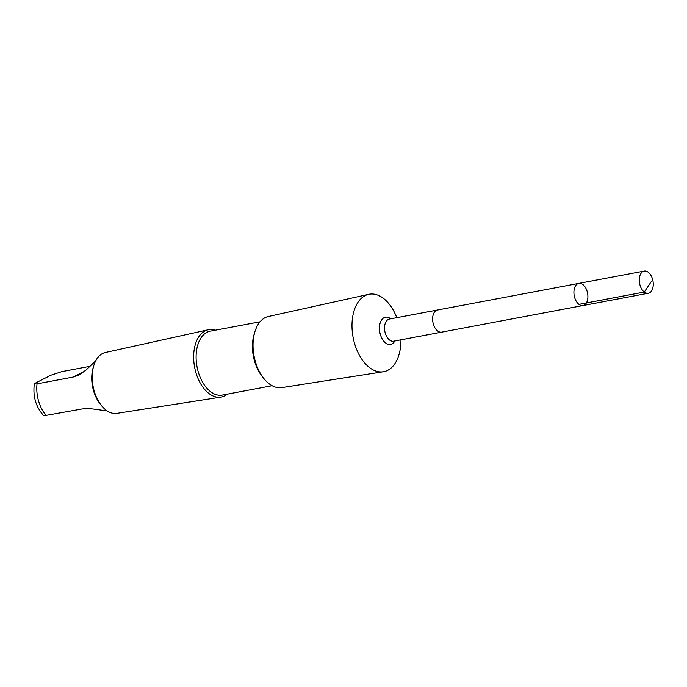 <?xml version="1.0" encoding="UTF-8"?>
<svg xmlns="http://www.w3.org/2000/svg" width="687" height="687" viewBox="0 0 687 687"><rect width="100%" height="100%" fill="white"/><g stroke="black" fill="none" stroke-linecap="round" stroke-linejoin="round"><path stroke-width="1.03" d="M582.988 305.535L441.689 332.139A11.267 6.793 -100.7 0 1 434.373 326.754A11.267 6.793 -100.7 0 1 433.231 314.663A11.267 6.793 -100.7 0 1 437.525 310L578.823 283.387A11.267 6.801 79.3 0 0 574.229 295.719A11.267 6.801 79.3 0 0 582.988 305.535A11.267 6.801 79.3 0 0 587.282 300.872A11.267 6.801 79.3 0 0 586.14 288.78A11.267 6.801 79.3 0 0 578.823 283.387A11.267 6.801 79.3 0 0 574.229 295.719A11.267 6.801 79.3 0 0 582.988 305.535L648.356 293.229A11.267 6.801 -100.7 0 1 641.031 287.844A11.267 6.801 -100.7 0 1 639.889 275.745A11.267 6.801 -100.7 0 1 644.183 271.082A11.267 6.801 -100.7 0 1 651.508 276.466A11.267 6.801 -100.7 0 1 652.65 288.566A11.267 6.801 -100.7 0 1 648.356 293.229M90.066 366.3L61.916 371.607L50.821 375.248L34.487 383.578L36.626 383.947L73.028 377.094L78.541 375.205L85.987 370.095L95.716 360.83M441.921 332.096A11.267 6.801 -100.7 0 1 441.698 332.147A11.267 6.801 -100.7 0 1 434.373 326.763A11.267 6.801 -100.7 0 1 433.231 314.663A11.267 6.801 -100.7 0 1 437.525 310A11.267 6.801 -100.7 0 1 437.748 309.957M400.933 339.825A39.417 23.77 -100.7 0 1 398.778 355.385A39.417 23.77 -100.7 0 1 383.312 371.77A39.417 23.77 -100.7 0 1 353.101 337.36A39.417 23.77 -100.7 0 1 368.73 294.319A39.417 23.77 -100.7 0 1 396.768 317.669M383.312 371.77L281.799 387.623A36.196 21.838 -100.7 0 1 263.653 378.305A36.196 21.838 -100.7 0 1 254.894 331.761A36.196 21.838 -100.7 0 1 268.402 316.484L368.73 294.319M263.653 378.305L261.979 376.175A32.521 19.622 -100.7 0 1 254.104 334.354L254.894 331.761M272.104 385.716L222.322 395.085A32.521 19.622 -100.7 0 1 197.023 366.755A32.521 19.622 -100.7 0 1 210.282 331.16L260.064 321.791M227.354 394.14A34.273 20.67 -100.7 0 1 220.888 397.129A34.273 20.67 -100.7 0 1 194.61 367.21A34.273 20.67 -100.7 0 1 208.204 329.777A34.273 20.67 -100.7 0 1 215.314 330.215M220.888 397.129L116.833 413.376A30.975 18.686 -100.7 0 1 101.307 405.399A30.975 18.686 -100.7 0 1 93.81 365.57A30.975 18.686 -100.7 0 1 105.369 352.5L208.204 329.777M101.307 405.399L99.959 403.681A28.012 16.9 -100.7 0 1 93.174 367.657L93.81 365.57M107.172 410.929L89.018 408.473L82.431 408.928L43.805 415.798C35.879 407.065 32.727 396.399 34.35 383.81M578.909 304.358L644.277 292.052L651.577 281.155M441.698 332.147L393.617 341.199A11.267 6.801 -100.7 0 1 384.849 331.383A11.267 6.801 -100.7 0 1 389.443 319.051L437.525 310M394.888 340.967A13.843 8.356 -100.7 0 1 383.629 341.01A13.843 8.356 -100.7 0 1 380.212 322.864A13.843 8.356 -100.7 0 1 390.714 318.811M46.433 415.704A28.012 16.9 -100.7 0 1 37.029 383.87M73.028 377.094L84.157 371.607M578.823 283.387L644.183 271.082"/></g></svg>

